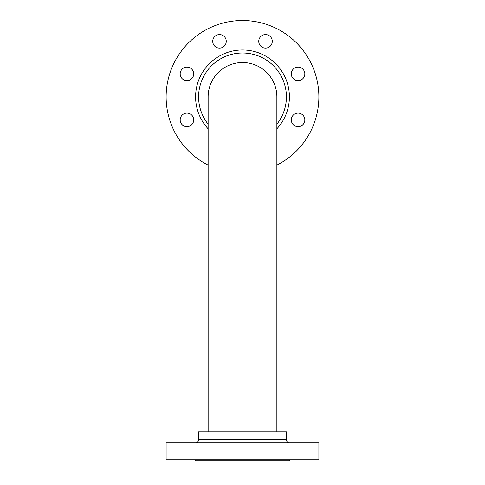 <?xml version="1.0" encoding="UTF-8"?>
<svg xmlns="http://www.w3.org/2000/svg" width="485" height="485" viewBox="0 0 485 485"><rect width="100%" height="100%" fill="white"/><g stroke="black" fill="none" stroke-linecap="round" stroke-linejoin="round"><path stroke-width="0.73" d="M276.868 431.88L276.868 96.891A34.368 34.368 0 0 0 242.5 62.523A34.368 34.368 0 0 0 208.132 96.891L208.132 431.88M289.412 442.708A3.007 3.007 0 0 1 286.405 439.701L286.405 431.88L198.595 431.88L198.595 439.701L286.405 439.701M195.588 442.708A3.007 3.007 0 0 0 198.595 439.701M195.231 459.786L195.231 460.75L289.769 460.75L289.769 459.786M318.881 459.786L166.119 459.786L166.119 442.708L318.881 442.708L318.881 459.786M276.868 124.208A43.905 43.905 0 0 0 242.5 52.986A43.905 43.905 0 0 0 208.132 124.208M180.171 119.904A6.766 6.766 0 0 1 186.937 113.138A6.766 6.766 0 0 1 193.703 119.904A6.766 6.766 0 0 1 186.937 126.676A6.766 6.766 0 0 1 180.171 119.904M180.171 73.878A6.766 6.766 0 0 1 186.937 67.112A6.766 6.766 0 0 1 193.703 73.878A6.766 6.766 0 0 1 186.937 80.643A6.766 6.766 0 0 1 180.171 73.878M212.721 41.328A6.766 6.766 0 0 1 219.487 34.562A6.766 6.766 0 0 1 226.252 41.328A6.766 6.766 0 0 1 219.487 48.094A6.766 6.766 0 0 1 212.721 41.328M258.748 41.328A6.766 6.766 0 0 1 265.513 34.562A6.766 6.766 0 0 1 272.279 41.328A6.766 6.766 0 0 1 265.513 48.094A6.766 6.766 0 0 1 258.748 41.328M291.297 73.878A6.766 6.766 0 0 1 298.063 67.112A6.766 6.766 0 0 1 304.829 73.878A6.766 6.766 0 0 1 298.063 80.643A6.766 6.766 0 0 1 291.297 73.878M291.297 119.904A6.766 6.766 0 0 1 298.063 113.138A6.766 6.766 0 0 1 304.829 119.904A6.766 6.766 0 0 1 298.063 126.676A6.766 6.766 0 0 1 291.297 119.904M208.132 165.1A76.381 76.381 0 0 1 242.5 20.509A76.381 76.381 0 0 1 276.868 165.1M276.868 310.994L208.132 310.994M276.868 96.891A34.368 34.368 0 0 0 242.5 62.523M208.132 128.816A46.912 46.912 0 0 1 242.5 49.979A46.912 46.912 0 0 1 276.868 128.816"/></g></svg>
